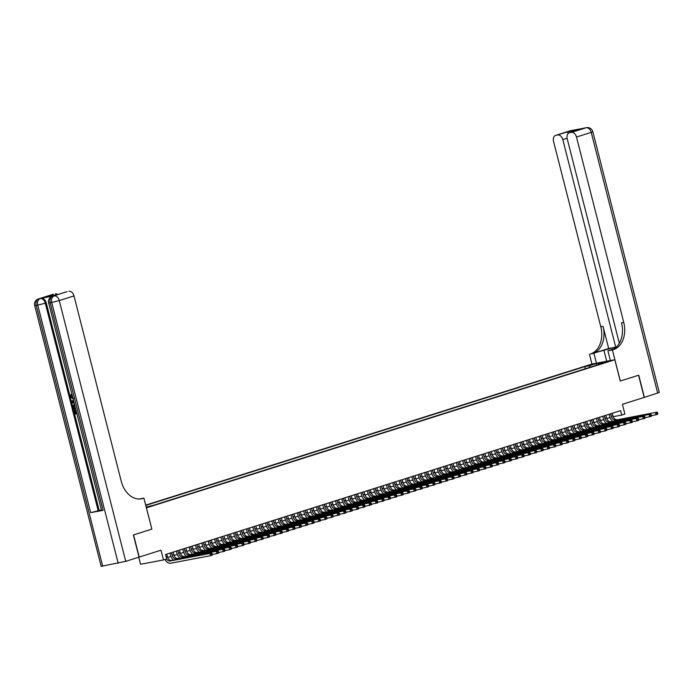 <?xml version="1.0" encoding="UTF-8"?>
<svg xmlns="http://www.w3.org/2000/svg" width="694" height="694" viewBox="0 0 694 694"><rect width="100%" height="100%" fill="white"/><g stroke="black" fill="none" stroke-linecap="round" stroke-linejoin="round"><path stroke-width="1.04" d="M146.278 507.47L150.841 506.169L146.208 507.201M138.757 557.23L140.552 564.274L163.506 559.945L166.69 558.939L165.562 554.506L620.575 410.64L621.711 415.073L624.886 414.066L622.405 404.307L644.388 397.358L638.74 375.185L620.315 381.006L612.403 349.967L613.479 349.62A22.928 16.63 79.3 0 0 623.741 322.415L576.488 137.03A5.5 3.774 -107.5 0 0 571.405 132.415L586.144 127.757L570.633 130.68L555.903 135.339L567.276 131.973L579.126 129.743L569.28 132.832A5.5 3.774 -107.5 0 0 567.215 138.783L619.317 343.2M163.506 559.945L161.017 550.195L139.225 557.082L133.569 534.909L151.865 529.123L146.443 507.834L614.823 359.744L591.869 364.064L145.688 505.137M614.823 359.744L620.254 381.023L638.549 375.246L644.197 397.419M604.977 362.155L609.653 361.088L605.064 362.52M146.174 507.054L153.565 505.275L602.86 363.214L598.514 364.029L598.271 364.662M590.525 367.117L589.085 365.807L584.747 366.623L145.757 505.423M589.085 365.807L596.085 363.595L605.515 361.817L598.514 364.029M613.175 416.678L621.711 415.073M167.662 557.447L170.932 556.406M174.029 555.434L177.3 554.402M180.388 553.422L183.658 552.389M186.755 551.409L190.026 550.377M193.123 549.396L196.393 548.364M199.482 547.384L202.752 546.351M205.849 545.371L209.12 544.339M212.208 543.359L215.478 542.326M218.575 541.346L221.846 540.314M224.943 539.333L228.205 538.301M231.302 537.321L234.572 536.289M237.669 535.308L240.939 534.276M244.028 533.296L247.298 532.263M250.395 531.283L253.666 530.251M256.763 529.27L260.024 528.238M263.121 527.258L266.392 526.226M269.489 525.245L272.759 524.213M275.848 523.241L279.118 522.2M282.215 521.229L285.486 520.188M288.583 519.216L291.844 518.175M294.941 517.204L298.212 516.171M301.309 515.191L304.579 514.159M307.668 513.178L310.938 512.146M314.035 511.166L317.305 510.133M320.394 509.153L323.664 508.121M326.761 507.141L330.032 506.108M333.129 505.128L336.399 504.096M339.487 503.115L342.758 502.083M345.855 501.103L349.125 500.07M352.214 499.09L355.484 498.058M358.581 497.078L361.852 496.045M364.949 495.065L368.21 494.033M371.307 493.052L374.578 492.02M377.675 491.04L380.945 490.007M384.034 489.027L387.304 487.995M390.401 487.014L393.672 485.982M396.768 485.002L400.03 483.97M403.127 482.998L406.398 481.957M409.495 480.985L412.765 479.944M415.853 478.973L419.124 477.932M422.221 476.96L425.491 475.928M428.588 474.948L431.85 473.915M434.947 472.935L438.218 471.903M441.315 470.922L444.585 469.89M447.673 468.91L450.944 467.877M454.041 466.897L457.311 465.865M460.4 464.885L463.67 463.852M466.767 462.872L470.038 461.84M473.135 460.859L476.405 459.827M479.493 458.847L482.764 457.814M485.861 456.834L489.131 455.802M492.219 454.822L495.49 453.789M498.587 452.809L501.857 451.777M504.954 450.796L508.216 449.764M511.313 448.784L514.584 447.751M517.681 446.771L520.951 445.739M524.039 444.759L527.31 443.726M530.407 442.755L533.677 441.714M536.774 440.742L540.036 439.701M543.133 438.729L546.404 437.688M549.501 436.717L552.771 435.685M555.859 434.704L559.13 433.672M562.227 432.692L565.497 431.659M568.594 430.679L571.856 429.647M574.953 428.666L578.223 427.634M581.32 426.654L584.591 425.622M587.679 424.641L590.95 423.609M594.047 422.629L597.317 421.596M600.405 420.616L603.676 419.584M606.773 418.603L610.043 417.571M585.294 368.766L584.747 366.623M596.441 365.244L596.085 363.595M151.865 529.123L143.892 498.101L142.808 498.439A22.928 16.63 -100.7 0 1 141.403 498.795A22.928 16.63 -100.7 0 1 121.25 481.298L73.998 295.913L59.259 300.571L125.735 561.351L139.034 557.143L133.378 534.97L151.804 529.14M610.651 413.78L611.293 416.305A4.589 3.14 -107.5 0 0 615.526 420.156L657.097 412.123L615.526 420.156M612.238 413.277L612.88 415.801A4.589 3.14 -107.5 0 0 617.113 419.653M612.62 421.31A6.879 4.719 72.5 0 1 609.74 416.6L609.141 414.249M657.817 413.676L657.591 412.783L656.958 412.991L657.183 413.876L657.817 413.676L657.66 414.335L651.449 415.715L651.232 414.795L650.59 414.995L650.816 415.888L651.458 415.689L651.293 416.348L645.082 417.727M657.183 413.876L656.064 414.839L655.5 412.626L656.958 412.991M657.591 412.783L657.097 412.123M616.255 347.069A10.315 0.616 -14.3 0 0 603.91 350.288L590.533 353.949A22.928 16.63 79.3 0 0 600.787 326.735L553.534 141.359A5.5 3.774 -107.5 0 1 555.599 135.408L570.329 130.75A5.5 3.774 72.5 0 1 570.633 130.68A5.5 3.99 79.3 0 1 570.971 130.593A5.5 5.5 0 0 0 570.329 130.75A5.5 3.774 72.5 0 0 570.043 130.862M610.39 360.576L607.901 350.808L613.643 348.995M607.901 350.808L612.403 349.967M616.376 346.957L615.717 347.165L562.808 139.607A5.5 3.774 -107.5 0 0 557.733 134.992M608.673 348.492L592.763 353.524A22.928 16.63 79.3 0 0 603.025 326.319L608.673 348.492L615.717 347.165M579.126 129.743L571.405 132.415M657.686 393.151L591.219 132.381L592.832 131.721L659.3 392.492L644.388 397.358M596.432 363.205L593.943 353.437M591.939 364.055L589.449 354.287M613.479 349.62L611.249 350.045A22.928 16.63 79.3 0 0 621.503 322.84L623.741 322.415M568.395 133.317L567.276 131.973M73.096 398.807L70.241 396.812L71.317 394.392L71.196 396.604L73.07 397.992M76.895 413.711L74.709 414.127L73.755 410.371L74.692 410.128L75.455 413.13L76.08 413.017M73.755 410.371L74.952 413.294L76.097 413.077L75.377 410.284L75.976 410.102M52.996 296.13A5.5 3.774 72.5 0 1 53.282 296.017A5.5 3.774 72.5 0 1 53.585 295.939L41.18 298.281A5.5 3.774 72.5 0 1 46.255 302.896L45.301 303.2L98.21 510.758L90.671 512.666L103.076 510.333L101.558 510.48L48.658 302.922L50.168 302.775L103.076 510.333M101.445 510.029L99.164 510.454L46.255 302.896M143.892 498.101L139.208 499.003M45.691 296.885L57.541 294.655L45.691 296.885L53.403 294.213L41.18 298.281M55.234 293.874A5.5 3.774 72.5 0 1 57.802 294.551M52.813 294.403A5.5 3.774 72.5 0 1 53.108 294.291A5.5 3.774 72.5 0 1 53.403 294.213M125.735 561.351L101.168 566.33L34.7 305.551L36.209 305.403L102.686 566.174M66.494 291.827A5.5 3.774 72.5 0 1 66.78 291.714A5.5 3.774 72.5 0 1 67.084 291.636L57.541 294.655M53.585 295.939L67.084 291.636M68.914 291.298A5.5 3.774 72.5 0 1 73.998 295.913M99.164 510.454L98.21 510.758M142.808 498.439L140.578 498.865A22.928 16.63 -100.7 0 1 140.275 498.951M75.377 410.284L76.696 412.939M74.952 413.294L75.455 413.13M74.18 410.293L74.692 410.128M75.646 408.801L73.46 409.208L72.879 405.617L74.431 404.402M74.726 405.209L73.269 406.406L73.694 408.384L75.455 408.046M73.694 408.384L75.438 407.985M74.874 405.088L73.781 406.25L74.206 408.219M73.269 406.406L73.781 406.25M73.417 407.3L73.928 407.144M74.249 403.335L71.751 402.503L71.534 401.661L73.399 400.004M72.853 402.234L74.015 402.589L73.555 400.768L72.072 402L73.928 402.242M73.607 400.985L72.575 401.843L73.356 402.078M72.072 402L72.575 401.843M72.558 398.156L70.684 396.76L71.196 396.604M70.805 394.556L71.621 395.12M71.109 395.285L70.684 396.76M604.283 415.793L604.925 418.317A4.589 3.14 -107.5 0 0 609.159 422.169L650.729 414.136L609.159 422.169M605.871 415.29L606.521 417.814A4.589 3.14 -107.5 0 0 610.755 421.666M606.252 423.323A6.879 4.719 72.5 0 1 603.381 418.612L602.782 416.261M650.816 415.888L649.705 416.851L649.142 414.639L650.59 414.995M651.232 414.795L650.729 414.136M597.916 417.805L598.566 420.33A4.589 3.14 -107.5 0 0 602.8 424.181L644.362 416.148L602.8 424.181M599.512 417.302L600.154 419.827A4.589 3.14 -107.5 0 0 604.387 423.678M599.885 425.335A6.879 4.719 72.5 0 1 597.014 420.625L596.415 418.274M645.09 417.693L644.865 416.808L644.232 417.007L644.457 417.901L645.09 417.693L644.934 418.361L638.723 419.74M644.457 417.901L643.338 418.864L642.774 416.652L644.232 417.007M644.865 416.808L644.362 416.148M591.557 419.809L592.199 422.342A4.589 3.14 -107.5 0 0 596.432 426.194L638.003 418.161L596.432 426.194M593.144 419.306L593.786 421.839A4.589 3.14 -107.5 0 0 598.02 425.691M593.526 427.348A6.879 4.719 72.5 0 1 590.646 422.637L590.047 420.286M638.723 419.705L638.497 418.82L637.864 419.02L638.09 419.913L638.723 419.705L638.567 420.373L636.979 420.876L632.355 421.752L632.139 420.833L631.497 421.032L631.722 421.926L632.364 421.718L632.199 422.386L625.988 423.756M638.09 419.913L636.979 420.876L636.407 418.664L637.864 419.02M638.497 418.82L638.003 418.161M585.189 421.822L585.84 424.355A4.589 3.14 -107.5 0 0 590.065 428.207L631.635 420.174L590.065 428.207M586.786 421.319L587.428 423.852A4.589 3.14 -107.5 0 0 591.661 427.704M587.159 429.36A6.879 4.719 72.5 0 1 584.287 424.65L583.689 422.299M631.722 421.926L630.612 422.889L630.048 420.677L631.497 421.032M632.139 420.833L631.635 420.174M578.831 423.834L579.473 426.368A4.589 3.14 -107.5 0 0 583.706 430.219L625.277 422.178L583.706 430.219M580.418 423.331L581.06 425.864A4.589 3.14 -107.5 0 0 585.294 429.716M580.8 431.373A6.879 4.719 72.5 0 1 577.92 426.654L577.321 424.312M625.997 423.73L625.771 422.846L625.138 423.045L625.363 423.939L625.997 423.73L625.841 424.398L619.629 425.769M625.363 423.939L624.244 424.902L623.68 422.681L625.138 423.045M625.771 422.846L625.277 422.178M572.463 425.847L573.105 428.38A4.589 3.14 -107.5 0 0 577.339 432.232L618.909 424.19L577.339 432.232M574.051 425.344L574.701 427.877A4.589 3.14 -107.5 0 0 578.935 431.729M574.432 433.386A6.879 4.719 72.5 0 1 571.561 428.666L570.962 426.324M619.638 425.743L619.412 424.858L618.77 425.058L618.996 425.943L619.638 425.743L619.473 426.411L617.886 426.914L613.262 427.782L613.045 426.871L612.412 427.07L612.637 427.955L613.27 427.756L613.114 428.424L606.903 429.794M618.996 425.943L617.886 426.914L617.322 424.693L618.77 425.058M619.412 424.858L618.909 424.19M566.096 427.86L566.746 430.393A4.589 3.14 -107.5 0 0 570.98 434.244L612.55 426.203L570.98 434.244M567.692 427.357L568.334 429.89A4.589 3.14 -107.5 0 0 572.567 433.741M568.065 435.398A6.879 4.719 72.5 0 1 565.194 430.679L564.595 428.337M612.637 427.955L611.518 428.927L610.954 426.706L612.412 427.07M613.045 426.871L612.55 426.203M559.737 429.872L560.379 432.405A4.589 3.14 -107.5 0 0 564.612 436.257L606.183 428.215L564.612 436.257M561.325 429.369L561.975 431.902A4.589 3.14 -107.5 0 0 566.2 435.754M561.706 437.411A6.879 4.719 72.5 0 1 558.826 432.692L558.228 430.349M606.903 429.768L606.677 428.883L606.044 429.083L606.27 429.968L606.903 429.768L606.747 430.436L605.159 430.939L600.536 431.807L600.319 430.896L599.677 431.095L599.911 431.98L600.544 431.781L600.388 432.449L594.177 433.819M606.27 429.968L605.159 430.939L604.595 428.719L606.044 429.083M606.677 428.883L606.183 428.215M553.37 431.885L554.02 434.418A4.589 3.14 -107.5 0 0 558.245 438.261L599.816 430.228L558.245 438.261M554.966 431.382L555.608 433.915A4.589 3.14 -107.5 0 0 559.841 437.758M555.339 439.423A6.879 4.719 72.5 0 1 552.467 434.704L551.869 432.362M599.911 431.98L598.792 432.952L598.228 430.731L599.677 431.095M600.319 430.896L599.816 430.228M547.011 433.897L547.653 436.431A4.589 3.14 -107.5 0 0 551.886 440.274L593.457 432.241L551.886 440.274M548.598 433.394L549.24 435.927A4.589 3.14 -107.5 0 0 553.474 439.77M548.98 441.436A6.879 4.719 72.5 0 1 546.1 436.717L545.501 434.375M594.177 433.793L593.951 432.909L593.318 433.108L593.544 433.993L594.177 433.793L594.021 434.461L587.809 435.832M593.544 433.993L592.433 434.964L591.861 432.744L593.318 433.108M593.951 432.909L593.457 432.241M540.643 435.91L541.285 438.435A4.589 3.14 -107.5 0 0 545.519 442.286L587.089 434.253L545.519 442.286M542.231 435.407L542.881 437.94A4.589 3.14 -107.5 0 0 547.115 441.783M542.613 443.449A6.879 4.719 72.5 0 1 539.741 438.729L539.143 436.387M587.818 435.806L587.592 434.921L586.951 435.121L587.176 436.006L587.818 435.806L587.653 436.474L586.066 436.977L581.442 437.845L581.225 436.934L580.592 437.133L580.817 438.018L581.451 437.819L581.294 438.487L575.083 439.857M587.176 436.006L586.066 436.977L585.502 434.756L586.951 435.121M587.592 434.921L587.089 434.253M534.276 437.923L534.927 440.447A4.589 3.14 -107.5 0 0 539.16 444.299L580.731 436.266L539.16 444.299M535.872 437.42L536.514 439.944A4.589 3.14 -107.5 0 0 540.747 443.796M536.254 445.461A6.879 4.719 72.5 0 1 533.374 440.742L532.775 438.4M580.817 438.018L579.698 438.99L579.134 436.769L580.592 437.133M581.225 436.934L580.731 436.266M527.917 439.935L528.559 442.46A4.589 3.14 -107.5 0 0 532.792 446.311L574.363 438.278L532.792 446.311M529.505 439.432L530.155 441.957A4.589 3.14 -107.5 0 0 534.38 445.808M529.886 447.474A6.879 4.719 72.5 0 1 527.006 442.755L526.416 440.412M575.092 439.831L574.858 438.946L574.224 439.146L574.45 440.031L575.092 439.831L574.927 440.499L573.339 441.002L568.716 441.87L568.499 440.959L567.865 441.158L568.091 442.043L568.724 441.844L568.568 442.512L562.357 443.882M574.45 440.031L573.339 441.002L572.776 438.782L574.224 439.146M574.858 438.946L574.363 438.278M521.55 441.948L522.2 444.472A4.589 3.14 -107.5 0 0 526.425 448.324L567.996 440.291L526.425 448.324M523.146 441.445L523.788 443.969A4.589 3.14 -107.5 0 0 528.021 447.821M523.519 449.486A6.879 4.719 72.5 0 1 520.647 444.767L520.049 442.425M568.091 442.043L566.972 443.015L566.408 440.794L567.865 441.158M568.499 440.959L567.996 440.291M515.191 443.96L515.833 446.485A4.589 3.14 -107.5 0 0 520.066 450.337L561.637 442.304L520.066 450.337M516.778 443.457L517.42 445.982A4.589 3.14 -107.5 0 0 521.654 449.833M517.16 451.499A6.879 4.719 72.5 0 1 514.28 446.78L513.681 444.438M562.357 443.856L562.131 442.972L561.498 443.171L561.724 444.056L562.357 443.856L562.201 444.524L555.989 445.895M561.724 444.056L560.613 445.028L560.041 442.807L561.498 443.171M562.131 442.972L561.637 442.304M508.823 445.973L509.465 448.498A4.589 3.14 -107.5 0 0 513.699 452.349L555.269 444.316L513.699 452.349M510.42 445.47L511.062 447.994A4.589 3.14 -107.5 0 0 515.295 451.846M510.793 453.512A6.879 4.719 72.5 0 1 507.921 448.792L507.323 446.45M555.998 445.869L555.773 444.984L555.131 445.184L555.356 446.069L555.998 445.869L555.833 446.537L549.622 447.908M555.356 446.069L554.246 447.04L553.682 444.819L555.131 445.184M555.773 444.984L555.269 444.316M502.465 447.986L503.107 450.51A4.589 3.14 -107.5 0 0 507.34 454.362L548.911 446.329L507.34 454.362M504.052 447.483L504.694 450.007A4.589 3.14 -107.5 0 0 508.928 453.859M504.434 455.524A6.879 4.719 72.5 0 1 501.554 450.805L500.955 448.463M549.631 447.882L549.405 446.988L548.772 447.196L548.997 448.081L549.631 447.882L549.475 448.55L543.263 449.92M548.997 448.081L547.878 449.044L547.314 446.832L548.772 447.196M549.405 446.988L548.911 446.329M496.097 449.998L496.739 452.523A4.589 3.14 -107.5 0 0 500.973 456.374L542.543 448.341L500.973 456.374M497.685 449.495L498.335 452.02A4.589 3.14 -107.5 0 0 502.56 455.871M498.066 457.528A6.879 4.719 72.5 0 1 495.186 452.818L494.596 450.475M543.272 449.894L543.046 449.001L542.404 449.209L542.63 450.094L543.272 449.894L543.107 450.553L536.896 451.933L536.679 451.013L536.046 451.221L536.271 452.106L536.904 451.907L536.748 452.566L530.537 453.945M542.63 450.094L541.52 451.057L540.956 448.844L542.404 449.209M543.046 449.001L542.543 448.341M489.73 452.011L490.38 454.535A4.589 3.14 -107.5 0 0 494.605 458.387L536.176 450.354L494.605 458.387M491.326 451.508L491.968 454.032A4.589 3.14 -107.5 0 0 496.201 457.884M491.699 459.541A6.879 4.719 72.5 0 1 488.828 454.83L488.229 452.479M536.271 452.106L535.152 453.069L534.588 450.857L536.046 451.221M536.679 451.013L536.176 450.354M483.371 454.023L484.013 456.548A4.589 3.14 -107.5 0 0 488.246 460.4L529.817 452.367L488.246 460.4M484.959 453.52L485.6 456.045A4.589 3.14 -107.5 0 0 489.834 459.896M485.34 461.553A6.879 4.719 72.5 0 1 482.46 456.843L481.862 454.492M530.537 453.919L530.311 453.026L529.678 453.234L529.904 454.119L530.537 453.919L530.381 454.579L524.17 455.958M529.904 454.119L528.793 455.082L528.221 452.87L529.678 453.234M530.311 453.026L529.817 452.367M477.004 456.036L477.646 458.561A4.589 3.14 -107.5 0 0 481.879 462.412L523.45 454.379L481.879 462.412M478.6 455.533L479.242 458.057A4.589 3.14 -107.5 0 0 483.475 461.909M478.973 463.566A6.879 4.719 72.5 0 1 476.101 458.855L475.503 456.505M524.178 455.932L523.953 455.038L523.311 455.238L523.536 456.131L524.178 455.932L524.013 456.591L522.426 457.094L517.802 457.971L517.585 457.051L516.952 457.251L517.177 458.144L517.811 457.936L517.655 458.604L511.443 459.983M523.536 456.131L522.426 457.094L521.862 454.882L523.311 455.238M523.953 455.038L523.45 454.379M470.645 458.04L471.287 460.573A4.589 3.14 -107.5 0 0 475.52 464.425L517.091 456.392L475.52 464.425M472.232 457.546L472.874 460.07A4.589 3.14 -107.5 0 0 477.108 463.922M472.614 465.579A6.879 4.719 72.5 0 1 469.734 460.868L469.135 458.517M517.177 458.144L516.058 459.107L515.495 456.895L516.952 457.251M517.585 457.051L517.091 456.392M464.277 460.053L464.919 462.586A4.589 3.14 -107.5 0 0 469.153 466.437L510.723 458.404L469.153 466.437M465.865 459.549L466.515 462.083A4.589 3.14 -107.5 0 0 470.749 465.934M466.247 467.591A6.879 4.719 72.5 0 1 463.375 462.881L462.777 460.53M511.452 459.949L511.226 459.064L510.584 459.263L510.81 460.157L511.452 459.949L511.287 460.616L505.076 461.996M510.81 460.157L509.7 461.12L509.136 458.908L510.584 459.263M511.226 459.064L510.723 458.404M457.91 462.065L458.561 464.598A4.589 3.14 -107.5 0 0 462.794 468.45L504.356 460.417L462.794 468.45M459.506 461.562L460.148 464.095A4.589 3.14 -107.5 0 0 464.381 467.947M459.879 469.604A6.879 4.719 72.5 0 1 457.008 464.893L456.409 462.542M505.085 461.961L504.859 461.076L504.226 461.276L504.451 462.169L505.085 461.961L504.928 462.629L498.717 464L498.492 463.089L497.858 463.288L498.084 464.173L498.717 463.974L498.561 464.642L492.35 466.012M504.451 462.169L503.332 463.132L502.768 460.92L504.226 461.276M504.859 461.076L504.356 460.417M451.551 464.078L452.193 466.611A4.589 3.14 -107.5 0 0 456.426 470.463L497.997 462.421L456.426 470.463M453.139 463.575L453.789 466.108A4.589 3.14 -107.5 0 0 458.014 469.959M453.52 471.616A6.879 4.719 72.5 0 1 450.64 466.897L450.042 464.555M498.084 464.173L496.973 465.145L496.401 462.924L497.858 463.288M498.492 463.089L497.997 462.421M445.184 466.09L445.834 468.624A4.589 3.14 -107.5 0 0 450.059 472.475L491.63 464.433L450.059 472.475M446.78 465.587L447.422 468.12A4.589 3.14 -107.5 0 0 451.655 471.972M447.153 473.629A6.879 4.719 72.5 0 1 444.281 468.91L443.683 466.568M492.358 465.986L492.133 465.101L491.491 465.301L491.716 466.186L492.358 465.986L492.193 466.654L490.606 467.157L485.991 468.025L485.765 467.114L485.132 467.314L485.358 468.198L485.991 467.999L485.835 468.667L479.623 470.038M491.716 466.186L490.606 467.157L490.042 464.937L491.491 465.301M492.133 465.101L491.63 464.433M438.825 468.103L439.467 470.636A4.589 3.14 -107.5 0 0 443.7 474.488L485.271 466.446L443.7 474.488M440.412 467.6L441.054 470.133A4.589 3.14 -107.5 0 0 445.288 473.985M440.794 475.642A6.879 4.719 72.5 0 1 437.914 470.922L437.315 468.58M485.358 468.198L484.239 469.17L483.675 466.949L485.132 467.314M485.765 467.114L485.271 466.446M432.457 470.116L433.099 472.649A4.589 3.14 -107.5 0 0 437.333 476.5L478.903 468.459L437.333 476.5M434.045 469.612L434.696 472.146A4.589 3.14 -107.5 0 0 438.929 475.997M434.427 477.654A6.879 4.719 72.5 0 1 431.555 472.935L430.957 470.593M479.632 470.012L479.407 469.127L478.765 469.326L478.99 470.211L479.632 470.012L479.467 470.679L473.256 472.05M478.99 470.211L477.88 471.183L477.316 468.962L478.765 469.326M479.407 469.127L478.903 468.459M426.09 472.128L426.741 474.661A4.589 3.14 -107.5 0 0 430.974 478.504L472.545 470.471L430.974 478.504M427.686 471.625L428.328 474.158A4.589 3.14 -107.5 0 0 432.562 478.001M428.068 479.667A6.879 4.719 72.5 0 1 425.188 474.948L424.589 472.605M473.265 472.024L473.039 471.139L472.406 471.339L472.631 472.224L473.265 472.024L473.108 472.692L466.897 474.063L466.672 473.152L466.038 473.351L466.264 474.236L466.897 474.037L466.741 474.705L460.53 476.075M472.631 472.224L471.512 473.195L470.948 470.974L472.406 471.339M473.039 471.139L472.545 470.471M419.731 474.141L420.373 476.674A4.589 3.14 -107.5 0 0 424.607 480.517L466.177 472.484L424.607 480.517M421.319 473.638L421.969 476.171A4.589 3.14 -107.5 0 0 426.194 480.014M421.7 481.679A6.879 4.719 72.5 0 1 418.82 476.96L418.222 474.618M466.264 474.236L465.154 475.208L464.59 472.987L466.038 473.351M466.672 473.152L466.177 472.484M413.364 476.153L414.014 478.678A4.589 3.14 -107.5 0 0 418.239 482.53L459.81 474.496L418.239 482.53M414.96 475.65L415.602 478.175A4.589 3.14 -107.5 0 0 419.835 482.026M415.333 483.692A6.879 4.719 72.5 0 1 412.462 478.973L411.863 476.631M460.538 476.049L460.313 475.164L459.671 475.364L459.905 476.249L460.538 476.049L460.382 476.717L454.171 478.088L453.945 477.177L453.312 477.377L453.538 478.261L454.171 478.062L454.015 478.73L447.804 480.101M459.905 476.249L458.786 477.22L458.222 475L459.671 475.364M460.313 475.164L459.81 474.496M407.005 478.166L407.647 480.69A4.589 3.14 -107.5 0 0 411.88 484.542L453.451 476.509L411.88 484.542M408.593 477.663L409.234 480.187A4.589 3.14 -107.5 0 0 413.468 484.039M408.974 485.705A6.879 4.719 72.5 0 1 406.094 480.985L405.496 478.643M453.538 478.261L452.427 479.233L451.855 477.012L453.312 477.377M453.945 477.177L453.451 476.509M400.638 480.179L401.279 482.703A4.589 3.14 -107.5 0 0 405.513 486.555L447.083 478.522L405.513 486.555M402.225 479.675L402.876 482.2A4.589 3.14 -107.5 0 0 407.109 486.052M402.607 487.717A6.879 4.719 72.5 0 1 399.735 482.998L399.137 480.656M447.812 480.075L447.587 479.19L446.945 479.389L447.17 480.274L447.812 480.075L447.647 480.742L441.436 482.113M447.17 480.274L446.06 481.246L445.496 479.025L446.945 479.389M447.587 479.19L447.083 478.522M394.279 482.191L394.921 484.716A4.589 3.14 -107.5 0 0 399.154 488.567L440.725 480.534L399.154 488.567M395.866 481.688L396.508 484.212A4.589 3.14 -107.5 0 0 400.742 488.064M396.248 489.73A6.879 4.719 72.5 0 1 393.368 485.011L392.769 482.668M441.445 482.087L441.219 481.202L440.586 481.402L440.811 482.287L441.445 482.087L441.289 482.755L435.077 484.126L434.852 483.215L434.218 483.414L434.444 484.299L435.086 484.1L434.921 484.768L428.71 486.138M440.811 482.287L439.692 483.258L439.129 481.037L440.586 481.402M441.219 481.202L440.725 480.534M387.911 484.204L388.553 486.728A4.589 3.14 -107.5 0 0 392.787 490.58L434.357 482.547L392.787 490.58M389.499 483.701L390.149 486.225A4.589 3.14 -107.5 0 0 394.374 490.077M389.881 491.742A6.879 4.719 72.5 0 1 387 487.023L386.411 484.681M434.444 484.299L433.334 485.271L432.77 483.05L434.218 483.414M434.852 483.215L434.357 482.547M381.544 486.216L382.194 488.741A4.589 3.14 -107.5 0 0 386.419 492.593L427.99 484.559L386.419 492.593M383.14 485.713L383.782 488.238A4.589 3.14 -107.5 0 0 388.015 492.089M383.513 493.755A6.879 4.719 72.5 0 1 380.642 489.036L380.043 486.694M428.719 486.112L428.493 485.219L427.86 485.427L428.085 486.312L428.719 486.112L428.562 486.78L422.351 488.151L422.126 487.231L421.492 487.44L421.718 488.324L422.351 488.125L422.195 488.784L415.984 490.164M428.085 486.312L426.966 487.283L426.402 485.063L427.86 485.427M428.493 485.219L427.99 484.559M375.185 488.229L375.827 490.753A4.589 3.14 -107.5 0 0 380.06 494.605L421.631 486.572L380.06 494.605M376.773 487.726L377.415 490.25A4.589 3.14 -107.5 0 0 381.648 494.102M377.154 495.759A6.879 4.719 72.5 0 1 374.274 491.048L373.676 488.706M421.718 488.324L420.607 489.287L420.035 487.075L421.492 487.44M422.126 487.231L421.631 486.572M368.818 490.242L369.46 492.766A4.589 3.14 -107.5 0 0 373.693 496.618L415.264 488.585L373.693 496.618M370.414 489.738L371.056 492.263A4.589 3.14 -107.5 0 0 375.289 496.115M370.787 497.772A6.879 4.719 72.5 0 1 367.915 493.061L367.317 490.71M415.992 490.138L415.767 489.244L415.125 489.452L415.35 490.337L415.992 490.138L415.827 490.797L409.616 492.176M415.35 490.337L414.24 491.3L413.676 489.088L415.125 489.452M415.767 489.244L415.264 488.585M362.459 492.254L363.101 494.779A4.589 3.14 -107.5 0 0 367.334 498.63L408.905 490.597L367.334 498.63M364.046 491.751L364.688 494.275A4.589 3.14 -107.5 0 0 368.922 498.127M364.428 499.784A6.879 4.719 72.5 0 1 361.548 495.074L360.949 492.723M409.625 492.15L409.399 491.257L408.766 491.465L408.992 492.35L409.625 492.15L409.469 492.809L403.257 494.189L403.041 493.269L402.399 493.469L402.624 494.362L403.266 494.163L403.101 494.822L396.89 496.201M408.992 492.35L407.872 493.313L407.309 491.1L408.766 491.465M409.399 491.257L408.905 490.597M356.091 494.267L356.733 496.791A4.589 3.14 -107.5 0 0 360.967 500.643L402.537 492.61L360.967 500.643M357.679 493.764L358.33 496.288A4.589 3.14 -107.5 0 0 362.554 500.14M358.061 501.797A6.879 4.719 72.5 0 1 355.181 497.086L354.591 494.735M402.624 494.362L401.514 495.325L400.95 493.113L402.399 493.469M403.041 493.269L402.537 492.61M349.724 496.279L350.375 498.804A4.589 3.14 -107.5 0 0 354.599 502.656L396.17 494.622L354.599 502.656M351.32 495.776L351.962 498.301A4.589 3.14 -107.5 0 0 356.196 502.152M351.693 503.809A6.879 4.719 72.5 0 1 348.822 499.099L348.223 496.748M396.899 496.167L396.673 495.282L396.04 495.481L396.265 496.375L396.899 496.167L396.742 496.835L390.531 498.214M396.265 496.375L395.146 497.338L394.582 495.126L396.04 495.481M396.673 495.282L396.17 494.622M343.365 498.283L344.007 500.816A4.589 3.14 -107.5 0 0 348.241 504.668L389.811 496.635L348.241 504.668M344.953 497.78L345.595 500.313A4.589 3.14 -107.5 0 0 349.828 504.165M345.334 505.822A6.879 4.719 72.5 0 1 342.454 501.111L341.856 498.76M390.531 498.179L390.306 497.294L389.672 497.494L389.898 498.387L390.531 498.179L390.375 498.847L384.164 500.227M389.898 498.387L388.787 499.35L388.215 497.138L389.672 497.494M390.306 497.294L389.811 496.635M336.998 500.296L337.64 502.829A4.589 3.14 -107.5 0 0 341.873 506.681L383.444 498.648L341.873 506.681M338.594 499.793L339.236 502.326A4.589 3.14 -107.5 0 0 343.469 506.178M338.967 507.834A6.879 4.719 72.5 0 1 336.096 503.124L335.497 500.773M384.172 500.192L383.947 499.307L383.305 499.507L383.53 500.4L384.172 500.192L384.008 500.86L377.796 502.23M383.53 500.4L382.42 501.363L381.856 499.151L383.305 499.507M383.947 499.307L383.444 498.648M330.639 502.309L331.281 504.842A4.589 3.14 -107.5 0 0 335.514 508.693L377.085 500.66L335.514 508.693M332.226 501.805L332.868 504.338A4.589 3.14 -107.5 0 0 337.102 508.19M332.608 509.847A6.879 4.719 72.5 0 1 329.728 505.128L329.13 502.786M377.805 502.204L377.579 501.32L376.946 501.519L377.172 502.413L377.805 502.204L377.649 502.872L371.437 504.243M377.172 502.413L376.053 503.376L375.489 501.163L376.946 501.519M377.579 501.32L377.085 500.66M324.272 504.321L324.913 506.854A4.589 3.14 -107.5 0 0 329.147 510.706L370.717 502.664L329.147 510.706M325.859 503.818L326.51 506.351A4.589 3.14 -107.5 0 0 330.743 510.203M326.241 511.86A6.879 4.719 72.5 0 1 323.369 507.141L322.771 504.798M371.446 504.217L371.221 503.332L370.579 503.532L370.804 504.417L371.446 504.217L371.281 504.885L365.07 506.256M370.804 504.417L369.694 505.388L369.13 503.167L370.579 503.532M371.221 503.332L370.717 502.664M317.904 506.334L318.555 508.867A4.589 3.14 -107.5 0 0 322.788 512.719L364.35 504.677L322.788 512.719M319.5 505.831L320.142 508.364A4.589 3.14 -107.5 0 0 324.376 512.215M319.873 513.872A6.879 4.719 72.5 0 1 317.002 509.153L316.403 506.811M365.079 506.23L364.853 505.345L364.22 505.544L364.445 506.429L365.079 506.23L364.923 506.898L358.711 508.268M364.445 506.429L363.326 507.401L362.762 505.18L364.22 505.544M364.853 505.345L364.35 504.677M311.545 508.346L312.187 510.879A4.589 3.14 -107.5 0 0 316.421 514.731L357.991 506.689L316.421 514.731M313.133 507.843L313.783 510.376A4.589 3.14 -107.5 0 0 318.008 514.228M313.514 515.885A6.879 4.719 72.5 0 1 310.634 511.166L310.036 508.823M358.711 508.242L358.486 507.357L357.852 507.557L358.078 508.442L358.711 508.242L358.555 508.91L356.968 509.413L352.344 510.281L352.127 509.37L351.485 509.57L351.719 510.454L352.352 510.255L352.188 510.923L345.985 512.293M358.078 508.442L356.968 509.413L356.404 507.193L357.852 507.557M358.486 507.357L357.991 506.689M305.178 510.359L305.828 512.892A4.589 3.14 -107.5 0 0 310.053 516.735L351.624 508.702L310.053 516.735M306.774 509.856L307.416 512.389A4.589 3.14 -107.5 0 0 311.649 516.241M307.147 517.898A6.879 4.719 72.5 0 1 304.276 513.178L303.677 510.836M351.719 510.454L350.6 511.426L350.036 509.205L351.485 509.57M352.127 509.37L351.624 508.702M298.819 512.372L299.461 514.905A4.589 3.14 -107.5 0 0 303.694 518.748L345.265 510.715L303.694 518.748M300.407 511.868L301.049 514.401A4.589 3.14 -107.5 0 0 305.282 518.245M300.788 519.91A6.879 4.719 72.5 0 1 297.908 515.191L297.31 512.849M345.985 512.267L345.759 511.383L345.126 511.582L345.352 512.467L345.985 512.267L345.829 512.935L339.618 514.306L339.401 513.395L338.759 513.595L338.984 514.48L339.626 514.28L339.461 514.948L333.25 516.319M345.352 512.467L344.233 513.439L343.669 511.218L345.126 511.582M345.759 511.383L345.265 510.715M292.452 514.384L293.094 516.917A4.589 3.14 -107.5 0 0 297.327 520.76L338.898 512.727L297.327 520.76M294.039 513.881L294.69 516.414A4.589 3.14 -107.5 0 0 298.923 520.257M294.421 521.923A6.879 4.719 72.5 0 1 291.549 517.204L290.951 514.861M338.984 514.48L337.874 515.451L337.31 513.23L338.759 513.595M339.401 513.395L338.898 512.727M286.084 516.397L286.735 518.921A4.589 3.14 -107.5 0 0 290.968 522.773L332.539 514.74L290.968 522.773M287.68 515.894L288.322 518.418A4.589 3.14 -107.5 0 0 292.556 522.27M288.062 523.935A6.879 4.719 72.5 0 1 285.182 519.216L284.583 516.874M333.259 516.293L333.033 515.408L332.4 515.607L332.626 516.492L333.259 516.293L333.103 516.961L326.891 518.331M332.626 516.492L331.506 517.464L330.943 515.243L332.4 515.607M333.033 515.408L332.539 514.74M279.725 518.409L280.367 520.934A4.589 3.14 -107.5 0 0 284.601 524.785L326.171 516.752L284.601 524.785M281.313 517.906L281.964 520.431A4.589 3.14 -107.5 0 0 286.188 524.282M281.695 525.948A6.879 4.719 72.5 0 1 278.815 521.229L278.216 518.886M326.891 518.305L326.666 517.42L326.033 517.62L326.258 518.505L326.891 518.305L326.735 518.973L325.148 519.476L320.524 520.344L320.307 519.433L319.665 519.633L319.899 520.517L320.533 520.318L320.376 520.986L314.165 522.356M326.258 518.505L325.148 519.476L324.584 517.256L326.033 517.62M326.666 517.42L326.171 516.752M273.358 520.422L274.009 522.946A4.589 3.14 -107.5 0 0 278.233 526.798L319.804 518.765L278.233 526.798M274.954 519.919L275.596 522.443A4.589 3.14 -107.5 0 0 279.829 526.295M275.327 527.961A6.879 4.719 72.5 0 1 272.456 523.241L271.857 520.899M319.899 520.517L318.78 521.489L318.216 519.268L319.665 519.633M320.307 519.433L319.804 518.765M266.999 522.435L267.641 524.959A4.589 3.14 -107.5 0 0 271.875 528.811L313.445 520.778L271.875 528.811M268.587 521.931L269.229 524.456A4.589 3.14 -107.5 0 0 273.462 528.308M268.968 529.973A6.879 4.719 72.5 0 1 266.088 525.254L265.49 522.912M314.165 522.33L313.94 521.446L313.306 521.645L313.532 522.53L314.165 522.33L314.009 522.998L312.421 523.502L307.798 524.369L307.581 523.458L306.939 523.658L307.164 524.543L307.806 524.343L307.642 525.011L301.43 526.382M313.532 522.53L312.421 523.502L311.849 521.281L313.306 521.645M313.94 521.446L313.445 520.778M260.632 524.447L261.274 526.972A4.589 3.14 -107.5 0 0 265.507 530.823L307.078 522.79L265.507 530.823M262.228 523.944L262.87 526.468A4.589 3.14 -107.5 0 0 267.103 530.32M262.601 531.986A6.879 4.719 72.5 0 1 259.729 527.266L259.131 524.924M307.164 524.543L306.054 525.514L305.49 523.293L306.939 523.658M307.581 523.458L307.078 522.79M254.273 526.46L254.915 528.984A4.589 3.14 -107.5 0 0 259.148 532.836L300.719 524.803L259.148 532.836M255.86 525.957L256.502 528.481A4.589 3.14 -107.5 0 0 260.736 532.333M256.242 533.998A6.879 4.719 72.5 0 1 253.362 529.279L252.763 526.937M301.439 526.356L301.213 525.462L300.58 525.67L300.806 526.555L301.439 526.356L301.283 527.024L295.071 528.394M300.806 526.555L299.687 527.527L299.123 525.306L300.58 525.67M301.213 525.462L300.719 524.803M247.905 528.472L248.547 530.997A4.589 3.14 -107.5 0 0 252.781 534.848L294.351 526.815L252.781 534.848M249.493 527.969L250.144 530.494A4.589 3.14 -107.5 0 0 254.368 534.345M249.875 536.002A6.879 4.719 72.5 0 1 246.995 531.292L246.405 528.949M295.08 528.368L294.846 527.475L294.213 527.683L294.438 528.568L295.08 528.368L294.915 529.028L288.704 530.407L288.487 529.487L287.854 529.696L288.079 530.58L288.713 530.381L288.557 531.04L282.345 532.419M294.438 528.568L293.328 529.531L292.764 527.319L294.213 527.683M294.846 527.475L294.351 526.815M241.538 530.485L242.189 533.009A4.589 3.14 -107.5 0 0 246.413 536.861L287.984 528.828L246.413 536.861M243.134 529.982L243.776 532.506A4.589 3.14 -107.5 0 0 248.01 536.358M243.507 538.015A6.879 4.719 72.5 0 1 240.636 533.304L240.037 530.953M288.079 530.58L286.96 531.543L286.396 529.331L287.854 529.696M288.487 529.487L287.984 528.828M235.179 532.498L235.821 535.022A4.589 3.14 -107.5 0 0 240.055 538.874L281.625 530.841L240.055 538.874M236.767 531.994L237.409 534.519A4.589 3.14 -107.5 0 0 241.642 538.371M237.148 540.027A6.879 4.719 72.5 0 1 234.268 535.317L233.67 532.966M282.345 532.393L282.12 531.5L281.486 531.708L281.712 532.593L282.345 532.393L282.189 533.053L280.602 533.556L275.978 534.432L275.761 533.513L275.119 533.712L275.344 534.606L275.986 534.406L275.822 535.065L269.61 536.445M281.712 532.593L280.602 533.556L280.029 531.344L281.486 531.708M282.12 531.5L281.625 530.841M228.812 534.51L229.454 537.035A4.589 3.14 -107.5 0 0 233.687 540.886L275.258 532.853L233.687 540.886M230.408 534.007L231.05 536.531A4.589 3.14 -107.5 0 0 235.283 540.383M230.781 542.04A6.879 4.719 72.5 0 1 227.91 537.33L227.311 534.979M275.344 534.606L274.234 535.568L273.67 533.356L275.119 533.712M275.761 533.513L275.258 532.853M222.453 536.523L223.095 539.047A4.589 3.14 -107.5 0 0 227.328 542.899L268.899 534.866L227.328 542.899M224.041 536.02L224.683 538.544A4.589 3.14 -107.5 0 0 228.916 542.396M224.422 544.053A6.879 4.719 72.5 0 1 221.542 539.342L220.944 536.991M269.619 536.41L269.393 535.525L268.76 535.725L268.986 536.618L269.619 536.41L269.463 537.078L263.252 538.457M268.986 536.618L267.867 537.581L267.303 535.369L268.76 535.725M269.393 535.525L268.899 534.866M216.086 538.527L216.728 541.06A4.589 3.14 -107.5 0 0 220.961 544.911L262.532 536.878L220.961 544.911M217.673 538.024L218.324 540.557A4.589 3.14 -107.5 0 0 222.548 544.408M218.055 546.065A6.879 4.719 72.5 0 1 215.175 541.355L214.585 539.004M263.26 538.423L263.035 537.538L262.393 537.737L262.618 538.631L263.26 538.423L263.095 539.091L256.884 540.47M262.618 538.631L261.508 539.594L260.944 537.382L262.393 537.737M263.035 537.538L262.532 536.878M209.718 540.539L210.369 543.072A4.589 3.14 -107.5 0 0 214.602 546.924L256.164 538.891L214.602 546.924M211.314 540.036L211.956 542.569A4.589 3.14 -107.5 0 0 216.19 546.421M211.687 548.078A6.879 4.719 72.5 0 1 208.816 543.367L208.217 541.016M256.893 540.435L256.667 539.55L256.034 539.75L256.26 540.643L256.893 540.435L256.737 541.103L250.525 542.474M256.26 540.643L255.14 541.606L254.577 539.394L256.034 539.75M256.667 539.55L256.164 538.891M203.359 542.552L204.001 545.085A4.589 3.14 -107.5 0 0 208.235 548.937L249.805 540.895L208.235 548.937M204.947 542.049L205.589 544.582A4.589 3.14 -107.5 0 0 209.822 548.434M205.329 550.09A6.879 4.719 72.5 0 1 202.448 545.371L201.85 543.029M250.525 542.448L250.3 541.563L249.667 541.762L249.892 542.656L250.525 542.448L250.369 543.116L244.158 544.486M249.892 542.656L248.782 543.619L248.209 541.398L249.667 541.762M250.3 541.563L249.805 540.895M196.992 544.564L197.634 547.098A4.589 3.14 -107.5 0 0 201.867 550.949L243.438 542.908L201.867 550.949M198.588 544.061L199.23 546.594A4.589 3.14 -107.5 0 0 203.463 550.446M198.961 552.103A6.879 4.719 72.5 0 1 196.09 547.384L195.491 545.042M244.167 544.46L243.941 543.576L243.299 543.775L243.525 544.66L244.167 544.46L244.002 545.128L242.414 545.631L237.79 546.499L237.574 545.588L236.94 545.788L237.166 546.672L237.799 546.473L237.643 547.141L231.432 548.512M243.525 544.66L242.414 545.631L241.85 543.411L243.299 543.775M243.941 543.576L243.438 542.908M190.633 546.577L191.275 549.11A4.589 3.14 -107.5 0 0 195.508 552.962L237.079 544.92L195.508 552.962M192.221 546.074L192.863 548.607A4.589 3.14 -107.5 0 0 197.096 552.459M192.602 554.116A6.879 4.719 72.5 0 1 189.722 549.396L189.124 547.054M237.166 546.672L236.047 547.644L235.483 545.423L236.94 545.788M237.574 545.588L237.079 544.92M184.266 548.59L184.908 551.123A4.589 3.14 -107.5 0 0 189.141 554.974L230.712 546.933L189.141 554.974M185.853 548.087L186.504 550.62A4.589 3.14 -107.5 0 0 190.737 554.471M186.235 556.128A6.879 4.719 72.5 0 1 183.363 551.409L182.765 549.067M231.44 548.486L231.215 547.601L230.573 547.8L230.798 548.685L231.44 548.486L231.276 549.154L229.688 549.657L225.064 550.524L224.847 549.613L224.214 549.813L224.44 550.698L225.073 550.498L224.917 551.166L218.705 552.537M230.798 548.685L229.688 549.657L229.124 547.436L230.573 547.8M231.215 547.601L230.712 546.933M177.898 550.602L178.549 553.135A4.589 3.14 -107.5 0 0 182.782 556.978L224.353 548.945L182.782 556.978M179.494 550.099L180.136 552.632A4.589 3.14 -107.5 0 0 184.37 556.475M179.867 558.141A6.879 4.719 72.5 0 1 176.996 553.422L176.397 551.079M224.44 550.698L223.321 551.669L222.757 549.448L224.214 549.813M224.847 549.613L224.353 548.945M171.539 552.615L172.181 555.148A4.589 3.14 -107.5 0 0 176.415 558.991L217.985 550.958L176.415 558.991M173.127 552.112L173.778 554.645A4.589 3.14 -107.5 0 0 178.002 558.488M173.509 560.153A6.879 4.719 72.5 0 1 170.629 555.434L170.03 553.092M218.705 552.511L218.48 551.626L217.847 551.825L218.072 552.71L218.705 552.511L218.549 553.179L212.338 554.549M218.072 552.71L216.962 553.682L216.398 551.461L217.847 551.825M218.48 551.626L217.985 550.958M166.768 554.124L167.41 556.657A4.589 3.14 -107.5 0 0 171.644 560.5L211.618 552.971L210.03 553.474L211.479 553.838L211.713 554.723L212.347 554.523L212.121 553.639L211.479 553.838M166.586 558.974A4.589 3.14 -107.5 0 0 170.047 561.004L210.03 553.474L210.594 555.694L170.62 563.224A6.879 4.719 72.5 0 1 165.025 559.468M212.347 554.523L212.182 555.191L210.594 555.694L211.713 554.723M212.121 553.639L211.618 552.971M612.88 415.801L611.293 416.305M592.763 353.524L590.533 353.949M603.025 326.319L600.787 326.735M592.832 131.721A5.5 5.5 0 0 0 586.482 127.67A5.5 3.99 -100.7 0 0 586.144 127.757A5.5 3.774 72.5 0 1 591.219 132.381L576.488 137.03M567.102 138.253L562.808 139.607M584.001 128.234A5.5 3.774 72.5 0 1 584.287 128.121A5.5 3.774 72.5 0 1 584.591 128.052A5.5 3.99 79.3 0 1 584.929 127.965A5.5 5.5 0 0 0 584.287 128.121L583.481 128.381M573.764 130.212A5.5 5.5 0 0 0 572.524 130.298A5.5 3.99 -100.7 0 0 572.186 130.385A5.5 3.774 72.5 0 1 572.984 130.359M606.703 361.27L603.91 350.288M118.188 563.259L51.72 302.48L50.168 302.775A5.5 3.99 79.3 0 1 52.631 296.243A5.5 3.774 -107.5 0 0 52.328 296.321L53.282 296.017M90.671 512.666L37.762 305.108L36.209 305.403A5.5 3.99 79.3 0 1 38.673 298.871A5.5 3.774 -107.5 0 0 38.37 298.949L53.108 294.291M45.301 303.2A5.5 3.774 -107.5 0 0 40.226 298.585A5.5 3.99 -100.7 0 0 37.762 305.108L45.301 303.2M59.259 300.571A5.5 3.774 -107.5 0 0 54.184 295.948A5.5 3.99 -100.7 0 0 51.72 302.48L59.259 300.571M72.705 401.47L73.217 401.314M606.521 417.814L604.925 418.317M600.154 419.827L598.566 420.33M593.786 421.839L592.199 422.342M587.428 423.852L585.84 424.355M581.06 425.864L579.473 426.368M574.701 427.877L573.105 428.38M568.334 429.89L566.746 430.393M561.975 431.902L560.379 432.405M555.608 433.915L554.02 434.418M549.24 435.927L547.653 436.431M542.881 437.94L541.285 438.435M536.514 439.944L534.927 440.447M530.155 441.957L528.559 442.46M523.788 443.969L522.2 444.472M517.42 445.982L515.833 446.485M511.062 447.994L509.465 448.498M504.694 450.007L503.107 450.51M498.335 452.02L496.739 452.523M491.968 454.032L490.38 454.535M485.6 456.045L484.013 456.548M479.242 458.057L477.646 458.561M472.874 460.07L471.287 460.573M466.515 462.083L464.919 462.586M460.148 464.095L458.561 464.598M453.789 466.108L452.193 466.611M447.422 468.12L445.834 468.624M441.054 470.133L439.467 470.636M434.696 472.146L433.099 472.649M428.328 474.158L426.741 474.661M421.969 476.171L420.373 476.674M415.602 478.175L414.014 478.678M409.234 480.187L407.647 480.69M402.876 482.2L401.279 482.703M396.508 484.212L394.921 484.716M390.149 486.225L388.553 486.728M383.782 488.238L382.194 488.741M377.415 490.25L375.827 490.753M371.056 492.263L369.46 492.766M364.688 494.275L363.101 494.779M358.33 496.288L356.733 496.791M351.962 498.301L350.375 498.804M345.595 500.313L344.007 500.816M339.236 502.326L337.64 502.829M332.868 504.338L331.281 504.842M326.51 506.351L324.913 506.854M320.142 508.364L318.555 508.867M313.783 510.376L312.187 510.879M307.416 512.389L305.828 512.892M301.049 514.401L299.461 514.905M294.69 516.414L293.094 516.917M288.322 518.418L286.735 518.921M281.964 520.431L280.367 520.934M275.596 522.443L274.009 522.946M269.229 524.456L267.641 524.959M262.87 526.468L261.274 526.972M256.502 528.481L254.915 528.984M250.144 530.494L248.547 530.997M243.776 532.506L242.189 533.009M237.409 534.519L235.821 535.022M231.05 536.531L229.454 537.035M224.683 538.544L223.095 539.047M218.324 540.557L216.728 541.06M211.956 542.569L210.369 543.072M205.589 544.582L204.001 545.085M199.23 546.594L197.634 547.098M192.863 548.607L191.275 549.11M186.504 550.62L184.908 551.123M180.136 552.632L178.549 553.135M173.778 554.645L172.181 555.148M167.41 556.657L166.204 557.03M171.644 560.5L170.047 561.004M584.929 127.965L586.482 127.67M570.971 130.593L572.524 130.298M57.472 294.655L66.78 291.714M38.37 298.949A5.5 5.5 0 0 0 34.7 305.551M52.328 296.321A5.5 5.5 0 0 0 48.658 302.922M73.486 398.686L72.974 398.85"/></g></svg>
